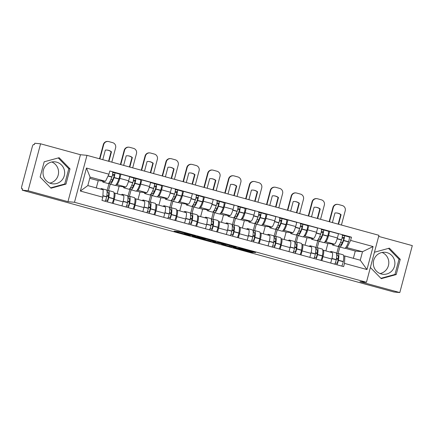 <?xml version="1.0" encoding="UTF-8"?>
<svg xmlns="http://www.w3.org/2000/svg" width="434" height="434" viewBox="0 0 434 434"><rect width="100%" height="100%" fill="white"/><g stroke="black" fill="none" stroke-linecap="round" stroke-linejoin="round"><path stroke-width="0.65" d="M195.56 236.08L179.285 231.637L174.083 231.148L190.217 235.575L184.841 233.823L192.886 235.83L187.081 234.034L195.56 236.08M51 183.517A11.056 10.812 -84.6 0 1 54.885 161.833A11.056 10.812 -84.6 0 1 64.482 174.788A11.056 10.812 -84.6 0 1 51 183.517M381.242 273.968A11.056 10.812 -84.6 0 1 385.126 252.29A11.056 10.812 -84.6 0 1 394.723 265.239A11.056 10.812 -84.6 0 1 381.242 273.968M253.527 252.284L255.555 252.479L240.056 248.232L233.253 247.358L251.411 252.322L253.196 252.485L252.138 252.154L235.922 247.95L239.411 248.264L253.527 252.284L253.619 251.948M67.959 201.674L80.453 154.721L40.579 143.8L28.085 190.748L67.959 201.674L74.485 202.293L366.453 282.263L359.932 281.644L399.806 292.565L393.985 292.011L22.264 190.201L22.628 188.828L21.7 188.741A2.837 0.58 -74.7 0 0 21.722 188.741M28.085 190.748L22.264 190.201M215.731 241.624L197.606 236.655L192.408 236.167L210.566 241.13L215.736 241.602M219.631 242.639L236.188 247.212L230.986 246.724L222.756 244.521L221.698 244.19L223.825 244.391L222.799 244.054L212.752 241.754L219.631 242.639M382.045 252.447A11.056 10.812 -84.6 0 1 380.043 273.561M51.803 161.996A11.056 10.812 -84.6 0 1 49.801 183.11M40.579 143.8L34.758 143.247L34.389 144.62L33.483 144.533A2.837 0.58 -74.7 0 0 32.17 147.213L21.863 185.953A2.837 0.58 -74.7 0 0 21.7 188.741M80.453 154.721L86.974 155.339L378.947 235.315L366.453 282.263M399.806 292.565L412.3 245.617L378.66 236.4M114.039 192.989L114.549 193.032A6.521 1.335 105.3 0 1 114.592 193.043A6.521 1.335 105.3 0 1 114.218 199.461L113.149 203.481M110.236 184.108L108.527 190.526M117.147 193.743L119.111 186.349L125.638 186.967A6.521 1.335 -74.7 0 0 128.659 180.799L119.827 178.379A6.521 1.335 105.3 0 1 116.806 184.548L116.29 184.499M119.827 178.379L120.94 174.202L119.572 174.077M121.976 205.9L123.05 201.875A6.521 1.335 -74.7 0 0 123.424 195.463A6.521 1.335 -74.7 0 0 123.381 195.452M128.659 180.799L129.766 176.622L120.94 174.202M134.914 198.701L135.419 198.75A6.521 1.335 105.3 0 1 135.468 198.761A6.521 1.335 105.3 0 1 135.093 205.173L134.019 209.199M131.106 189.826L129.403 196.244A10.774 2.203 -74.7 0 0 127.959 197.372M140.448 179.79L141.809 179.92L140.703 184.097A6.521 1.335 105.3 0 1 137.681 190.266L137.166 190.217M142.851 211.618L143.925 207.593A6.521 1.335 -74.7 0 0 144.3 201.181A6.521 1.335 -74.7 0 0 144.251 201.17M138.017 199.461L139.987 192.067L146.513 192.685A6.521 1.335 -74.7 0 0 149.529 186.517L150.641 182.34L141.809 179.92M155.79 204.419L156.294 204.468A6.521 1.335 105.3 0 1 156.343 204.479A6.521 1.335 105.3 0 1 155.963 210.891L154.895 214.917M151.981 195.544L150.273 201.962M161.323 185.508L162.685 185.638L161.573 189.815A6.521 1.335 105.3 0 1 158.551 195.984L158.036 195.935M163.726 217.336L164.795 213.311A6.521 1.335 -74.7 0 0 165.175 206.899A6.521 1.335 -74.7 0 0 165.126 206.888M158.893 205.179L160.862 197.785L167.383 198.403A6.521 1.335 -74.7 0 0 170.405 192.235L171.517 188.058L162.685 185.638M176.665 210.137L177.17 210.186A6.521 1.335 105.3 0 1 177.218 210.197A6.521 1.335 105.3 0 1 176.839 216.609L175.77 220.635M172.857 201.262L171.148 207.68M182.199 191.226L183.56 191.356L182.448 195.533A6.521 1.335 105.3 0 1 179.426 201.702L178.911 201.653M184.602 223.054L185.671 219.029A6.521 1.335 -74.7 0 0 186.05 212.617A6.521 1.335 -74.7 0 0 186.002 212.606M179.768 210.897L181.737 203.503L188.258 204.121A6.521 1.335 -74.7 0 0 191.28 197.953L192.392 193.776L183.56 191.356M197.541 215.855L198.045 215.904A6.521 1.335 105.3 0 1 198.088 215.915A6.521 1.335 105.3 0 1 197.714 222.327L196.645 226.353M193.732 206.98L192.023 213.398M203.074 196.944L204.436 197.074L203.324 201.251A6.521 1.335 105.3 0 1 200.302 207.419L199.786 207.371M205.477 228.772L206.546 224.747A6.521 1.335 -74.7 0 0 206.92 218.335A6.521 1.335 -74.7 0 0 206.877 218.324M200.644 216.609L202.613 209.221L209.134 209.839A6.521 1.335 -74.7 0 0 212.155 203.665L213.268 199.494L204.436 197.074M218.411 221.573L218.92 221.622A6.521 1.335 105.3 0 1 218.964 221.633A6.521 1.335 105.3 0 1 218.59 228.045L217.521 232.071M214.608 212.698L212.899 219.116A10.774 2.203 -74.7 0 0 211.456 220.244M223.944 202.662L225.311 202.792L224.199 206.964A6.521 1.335 105.3 0 1 221.177 213.137L220.662 213.089M226.347 234.49L227.421 230.465A6.521 1.335 -74.7 0 0 227.796 224.047A6.521 1.335 -74.7 0 0 227.752 224.042M221.519 222.327L223.483 214.938L230.009 215.557A6.521 1.335 -74.7 0 0 233.031 209.383L234.138 205.211L225.311 202.792M239.286 227.291L239.79 227.34A6.521 1.335 105.3 0 1 239.839 227.345A6.521 1.335 105.3 0 1 239.465 233.763L238.391 237.789M235.478 218.411L233.774 224.834M244.819 208.38L246.181 208.51L245.074 212.682A6.521 1.335 105.3 0 1 242.053 218.855L241.532 218.807M247.223 240.208L248.297 236.183A6.521 1.335 -74.7 0 0 248.671 229.765A6.521 1.335 -74.7 0 0 248.622 229.76M242.389 228.045L244.358 220.651L250.885 221.269A6.521 1.335 -74.7 0 0 253.901 215.101L255.013 210.929L246.181 208.51M260.161 233.009L260.666 233.058A6.521 1.335 105.3 0 1 260.715 233.063A6.521 1.335 105.3 0 1 260.335 239.481L259.266 243.507M256.353 224.128L254.644 230.552A10.774 2.203 -74.7 0 0 253.206 231.68M265.695 214.098L267.056 214.228L265.944 218.4A6.521 1.335 105.3 0 1 262.923 224.568L262.407 224.519M268.098 245.926L269.167 241.901A6.521 1.335 -74.7 0 0 269.547 235.483A6.521 1.335 -74.7 0 0 269.498 235.478M263.264 233.763L265.234 226.369L271.755 226.987A6.521 1.335 -74.7 0 0 274.776 220.819L275.888 216.647L267.056 214.228M281.037 238.727L281.541 238.776A6.521 1.335 105.3 0 1 281.59 238.781A6.521 1.335 105.3 0 1 281.21 245.199L280.142 249.224M277.228 229.846L275.519 236.27M286.57 219.816L287.932 219.946L286.82 224.118A6.521 1.335 105.3 0 1 283.798 230.286L283.283 230.237M288.973 251.639L290.042 247.619A6.521 1.335 -74.7 0 0 290.422 241.201A6.521 1.335 -74.7 0 0 290.373 241.196M284.14 239.481L286.109 232.087L292.63 232.705A6.521 1.335 -74.7 0 0 295.652 226.537L296.764 222.365L287.932 219.946M301.912 244.445L302.417 244.494A6.521 1.335 105.3 0 1 302.46 244.499A6.521 1.335 105.3 0 1 302.086 250.917L301.017 254.937M298.104 235.564L296.395 241.988M307.446 225.534L308.807 225.664L307.695 229.836A6.521 1.335 105.3 0 1 304.673 236.004L304.158 235.955M309.849 257.357L310.918 253.337A6.521 1.335 -74.7 0 0 311.292 246.919A6.521 1.335 -74.7 0 0 311.249 246.913M305.015 245.199L306.979 237.805L313.505 238.423A6.521 1.335 -74.7 0 0 316.527 232.255L317.639 228.078L308.807 225.664M322.782 250.163L323.292 250.212A6.521 1.335 105.3 0 1 323.335 250.217A6.521 1.335 105.3 0 1 322.961 256.635L321.892 260.655M318.979 241.282L317.27 247.706A10.774 2.203 -74.7 0 0 315.827 248.834M328.316 231.251L329.683 231.382L328.571 235.553A6.521 1.335 105.3 0 1 325.549 241.722L325.033 241.673M330.719 263.075L331.793 259.055A6.521 1.335 -74.7 0 0 332.167 252.637A6.521 1.335 -74.7 0 0 332.124 252.626M325.891 250.917L327.854 243.523L334.381 244.141A6.521 1.335 -74.7 0 0 337.402 237.973L338.509 233.796L329.683 231.382M327.854 243.523L324.165 242.514M306.979 237.805L303.29 236.796M286.109 232.087L282.42 231.078M265.234 226.369L261.545 225.36M244.358 220.651L240.669 219.642M223.483 214.938L219.794 213.924M202.613 209.221L198.918 208.206M181.737 203.503L178.048 202.488M160.862 197.785L157.173 196.77M139.987 192.067L136.298 191.058M119.111 186.349L115.422 185.34M96.299 187.911L98.241 180.631L105.462 181.314L90.077 177.099L87.82 185.589L103.205 189.804L102.825 197.204L101.968 200.421L343.63 266.612L344.488 263.395L344.867 255.995L360.253 260.21L362.515 251.72L345.903 247.391M98.241 180.631L89.757 178.309M102.825 197.204L80.344 191.047L86.464 168.05L108.945 174.208L105.462 181.314M347.124 247.505L350.607 240.398L351.459 237.181L109.802 170.991L108.945 174.208M350.607 240.398L373.083 246.555L366.969 269.552L344.488 263.395M74.485 202.293L86.974 155.339M70.015 168.869L59.127 157.705L44.187 161.795L40.129 177.045L51.011 188.21L65.957 184.119L70.015 168.869L68.784 168.75L58.248 157.943M370.381 267.512L381.253 278.661L396.199 274.576L400.256 259.32L389.374 248.156L374.444 252.241M353.352 258.317L355.289 251.036L362.515 251.72L373.083 246.555M343.657 255.881L344.867 255.995M355.289 251.036L345.041 248.232M339.849 247L338.14 253.423M349.191 236.969L351.459 237.181M80.344 191.047L87.82 185.589M86.464 168.05L90.077 177.099M360.253 260.21L366.969 269.552M50.664 187.851L64.726 184.005L68.784 168.75M64.726 184.005L65.957 184.119M380.906 278.303L394.967 274.456L399.025 259.207L388.49 248.4M399.025 259.207L400.256 259.32M394.967 274.456L396.199 274.576M200.248 237.403L194.573 236.704L202.336 238.695L205.537 238.982L200.269 237.333M226 244.597L217.743 242.557L226 244.597M112.601 174.354L114.158 174.501A1.736 0.353 105.3 0 1 114.175 174.501A1.736 0.353 105.3 0 1 113.882 176.822L113.822 177.001A8.93 1.823 105.3 0 1 110.648 182.307A8.93 1.823 105.3 0 1 110.589 182.296A8.93 1.823 105.3 0 1 110.062 181.293M114.907 185.383A10.774 2.203 -74.7 0 0 114.983 185.41A10.774 2.203 -74.7 0 0 115.059 185.421A10.774 2.203 -74.7 0 0 118.883 179.025L118.949 178.846A3.58 0.732 -74.7 0 0 119.545 174.061A3.58 0.732 -74.7 0 0 119.518 174.056L114.684 172.732M109.417 182.361A10.774 2.203 -74.7 0 0 110.1 184.07A10.774 2.203 -74.7 0 0 110.176 184.087A10.774 2.203 -74.7 0 0 114.001 177.69L114.066 177.506A3.58 0.732 -74.7 0 0 114.657 172.727A3.58 0.732 -74.7 0 0 114.636 172.721L112.726 172.537M112.52 172.141L112.493 172.135A3.58 0.732 105.3 0 1 112.52 172.141A3.58 0.732 105.3 0 1 111.923 176.92L111.858 177.105A10.774 2.203 105.3 0 1 108.033 183.501A10.774 2.203 105.3 0 1 107.957 183.484A10.774 2.203 105.3 0 1 107.887 183.457M102.462 181.032A10.774 2.203 -74.7 0 0 103.075 182.144A10.774 2.203 -74.7 0 0 103.151 182.161A10.774 2.203 -74.7 0 0 104.399 181.217M102.088 189.495A10.774 2.203 -74.7 0 0 101.518 188.611L106.401 189.946A10.774 2.203 105.3 0 1 106.639 196.721L106.607 196.906A3.58 0.732 105.3 0 1 105.061 201.267M101.518 188.611A10.774 2.203 -74.7 0 0 100.574 189.083M107.203 201.853A3.58 0.732 -74.7 0 0 108.744 197.492L108.782 197.307A10.774 2.203 -74.7 0 0 108.543 190.531A10.774 2.203 -74.7 0 0 107.084 191.654M112.086 203.193A3.58 0.732 -74.7 0 0 113.632 198.832L113.665 198.647A10.774 2.203 -74.7 0 0 113.426 191.871L108.543 190.531M107.008 191.009L109.243 182.6M107.095 192.908A8.93 1.823 105.3 0 1 108.055 192.311A8.93 1.823 105.3 0 1 108.25 197.926L108.218 198.11A1.736 0.353 105.3 0 1 107.274 200.367L105.63 200.215M108.543 195.929L106.845 195.463M106.737 196.141L108.5 196.309M112.639 179.871L110.963 179.41M112.422 175.211L114.245 175.379M111.809 162.142L115.607 147.864A4.253 4.161 95.4 0 0 112.683 142.661L108.804 141.598A4.253 4.161 95.4 0 0 103.699 144.603L103.319 144.565L99.538 158.779M99.901 158.882L103.699 144.603M108.565 161.253L111.099 151.754A8.788 8.599 95.4 0 0 106.943 150.061M103.319 144.565A4.253 4.161 -84.6 0 1 107.735 141.435L108.115 141.468M102.777 159.669L105.321 150.104A8.788 8.599 95.4 0 1 111.478 151.792L111.099 151.754M108.929 161.356L111.478 151.792M133.477 180.067L135.034 180.218A1.736 0.353 105.3 0 1 135.045 180.218A1.736 0.353 105.3 0 1 134.757 182.54L134.692 182.719A8.93 1.823 105.3 0 1 131.524 188.025A8.93 1.823 105.3 0 1 131.459 188.014A8.93 1.823 105.3 0 1 130.938 187.005M135.782 191.101A10.774 2.203 -74.7 0 0 135.858 191.128A10.774 2.203 -74.7 0 0 135.934 191.139A10.774 2.203 -74.7 0 0 139.759 184.743L139.824 184.564A3.58 0.732 -74.7 0 0 140.415 179.779A3.58 0.732 -74.7 0 0 140.394 179.774L135.56 178.45M130.292 188.079A10.774 2.203 -74.7 0 0 130.976 189.788A10.774 2.203 -74.7 0 0 131.052 189.804A10.774 2.203 -74.7 0 0 134.876 183.408L134.936 183.224A3.58 0.732 -74.7 0 0 135.533 178.445A3.58 0.732 -74.7 0 0 135.506 178.439L133.601 178.255M133.39 177.853L129.706 176.844L133.368 177.853A3.58 0.732 105.3 0 1 133.39 177.853A3.58 0.732 105.3 0 1 132.799 182.638L132.733 182.817A10.774 2.203 105.3 0 1 128.909 189.219A10.774 2.203 105.3 0 1 128.833 189.202A10.774 2.203 105.3 0 1 128.757 189.175M123.332 186.75A10.774 2.203 -74.7 0 0 123.95 187.862A10.774 2.203 -74.7 0 0 124.026 187.879A10.774 2.203 -74.7 0 0 125.269 186.935M122.99 195.343A10.774 2.203 -74.7 0 0 122.393 194.323L127.276 195.663A10.774 2.203 105.3 0 1 127.515 202.439L127.482 202.624A3.58 0.732 105.3 0 1 125.936 206.985M122.393 194.323A10.774 2.203 -74.7 0 0 121.363 194.899M128.073 207.571A3.58 0.732 -74.7 0 0 129.62 203.21L129.652 203.025A10.774 2.203 -74.7 0 0 129.419 196.249L134.301 197.589A10.774 2.203 -74.7 0 1 134.54 204.365L129.652 203.025M132.961 208.911A3.58 0.732 -74.7 0 0 134.502 204.55L134.54 204.365M127.884 196.727L130.119 188.318M127.97 198.626A8.93 1.823 105.3 0 1 128.931 198.029A8.93 1.823 105.3 0 1 129.126 203.644L129.093 203.828A1.736 0.353 105.3 0 1 128.149 206.085L126.506 205.933M129.419 201.647L127.721 201.181M127.612 201.859L129.375 202.027M133.515 185.589L131.838 185.128M133.298 180.929L135.12 181.097M132.685 167.86L136.482 153.582A4.253 4.161 95.4 0 0 133.558 148.379L129.679 147.316A4.253 4.161 95.4 0 0 124.574 150.321L124.195 150.283L120.408 164.497M120.771 164.6L124.574 150.321M129.44 166.971L131.969 157.471A8.788 8.599 95.4 0 0 127.813 155.779M124.195 150.283A4.253 4.161 -84.6 0 1 128.605 147.153L128.99 147.186M123.652 165.387L126.196 155.822A8.788 8.599 95.4 0 1 132.348 157.509L131.969 157.471M129.804 167.074L132.348 157.509M154.352 185.785L155.909 185.936A1.736 0.353 105.3 0 1 155.92 185.936A1.736 0.353 105.3 0 1 155.632 188.258L155.567 188.437A8.93 1.823 105.3 0 1 152.399 193.743A8.93 1.823 105.3 0 1 152.334 193.727A8.93 1.823 105.3 0 1 151.813 192.723M156.658 196.819A10.774 2.203 -74.7 0 0 156.734 196.846A10.774 2.203 -74.7 0 0 156.81 196.857A10.774 2.203 -74.7 0 0 160.634 190.461L160.694 190.282A3.58 0.732 -74.7 0 0 161.291 185.497A3.58 0.732 -74.7 0 0 161.264 185.492L156.43 184.168M151.168 193.797A10.774 2.203 -74.7 0 0 151.846 195.506A10.774 2.203 -74.7 0 0 151.927 195.522A10.774 2.203 -74.7 0 0 155.746 189.121L155.811 188.942A3.58 0.732 -74.7 0 0 156.408 184.157A3.58 0.732 -74.7 0 0 156.381 184.157L154.477 183.973M150.582 182.568L154.238 183.566A3.58 0.732 105.3 0 1 154.265 183.571A3.58 0.732 105.3 0 1 153.674 188.356L153.609 188.535A10.774 2.203 105.3 0 1 149.784 194.937A10.774 2.203 105.3 0 1 149.708 194.92A10.774 2.203 105.3 0 1 149.632 194.893M144.207 192.468A10.774 2.203 -74.7 0 0 144.82 193.58A10.774 2.203 -74.7 0 0 144.902 193.597A10.774 2.203 -74.7 0 0 146.144 192.647M143.86 201.061A10.774 2.203 -74.7 0 0 143.269 200.041L148.151 201.381A10.774 2.203 105.3 0 1 148.385 208.157L148.352 208.342A3.58 0.732 105.3 0 1 146.811 212.703M143.269 200.041A10.774 2.203 -74.7 0 0 142.233 200.617M148.949 213.289A3.58 0.732 -74.7 0 0 150.495 208.928L150.527 208.743A10.774 2.203 -74.7 0 0 150.289 201.967A10.774 2.203 -74.7 0 0 148.835 203.09M153.837 214.624A3.58 0.732 -74.7 0 0 155.377 210.268L155.41 210.083A10.774 2.203 -74.7 0 0 155.177 203.307L150.289 201.967M148.754 202.445L150.994 194.036M148.846 204.343A8.93 1.823 105.3 0 1 149.806 203.747A8.93 1.823 105.3 0 1 150.001 209.362L149.969 209.546A1.736 0.353 105.3 0 1 149.025 211.803L147.381 211.651M150.294 207.365L148.591 206.899M148.488 207.577L150.251 207.745M154.39 191.307L152.714 190.846M154.173 186.642L155.996 186.815M153.555 173.578L157.358 159.3A4.253 4.161 95.4 0 0 154.433 154.092L150.555 153.034A4.253 4.161 95.4 0 0 145.444 156.039L145.064 156.001L141.283 170.215M141.647 170.318L145.444 156.039M150.316 172.689L152.844 163.189A8.788 8.599 95.4 0 0 148.688 161.497M145.064 156.001A4.253 4.161 -84.6 0 1 149.48 152.871L149.86 152.904M144.522 171.104L147.072 161.54A8.788 8.599 95.4 0 1 153.224 163.222L152.844 163.189M150.679 172.792L153.224 163.222M175.227 191.502L176.784 191.649A1.736 0.353 105.3 0 1 176.795 191.654A1.736 0.353 105.3 0 1 176.508 193.976L176.443 194.155A8.93 1.823 105.3 0 1 173.274 199.461A8.93 1.823 105.3 0 1 173.209 199.445A8.93 1.823 105.3 0 1 172.689 198.441M177.533 202.532A10.774 2.203 -74.7 0 0 177.604 202.564A10.774 2.203 -74.7 0 0 177.685 202.575A10.774 2.203 -74.7 0 0 181.504 196.179L181.569 196A3.58 0.732 -74.7 0 0 182.166 191.215A3.58 0.732 -74.7 0 0 182.139 191.21L177.305 189.886M172.038 199.515A10.774 2.203 -74.7 0 0 172.721 201.224A10.774 2.203 -74.7 0 0 172.797 201.24A10.774 2.203 -74.7 0 0 176.622 194.839L176.687 194.66A3.58 0.732 -74.7 0 0 177.284 189.875A3.58 0.732 -74.7 0 0 177.256 189.87L175.352 189.691M175.141 189.289L175.114 189.284A3.58 0.732 105.3 0 1 175.141 189.289A3.58 0.732 105.3 0 1 174.544 194.074L174.484 194.253A10.774 2.203 105.3 0 1 170.66 200.649A10.774 2.203 105.3 0 1 170.584 200.638A10.774 2.203 105.3 0 1 170.508 200.611M165.083 198.186A10.774 2.203 -74.7 0 0 165.696 199.298A10.774 2.203 -74.7 0 0 165.777 199.314A10.774 2.203 -74.7 0 0 167.019 198.365M164.736 206.779A10.774 2.203 -74.7 0 0 164.139 205.759L169.027 207.099A10.774 2.203 105.3 0 1 169.26 213.875L169.227 214.06A3.58 0.732 105.3 0 1 167.681 218.421M164.139 205.759A10.774 2.203 -74.7 0 0 163.108 206.329M169.824 219.007A3.58 0.732 -74.7 0 0 171.37 214.646L171.403 214.461A10.774 2.203 -74.7 0 0 171.164 207.685A10.774 2.203 -74.7 0 0 169.705 208.808M174.707 220.342A3.58 0.732 -74.7 0 0 176.253 215.98L176.285 215.796A10.774 2.203 -74.7 0 0 176.052 209.025L171.164 207.685M169.629 208.163L171.864 199.754M169.716 210.061A8.93 1.823 105.3 0 1 170.681 209.465A8.93 1.823 105.3 0 1 170.877 215.08L170.844 215.264A1.736 0.353 105.3 0 1 169.9 217.521L168.251 217.363M171.164 213.083L169.466 212.617M169.363 213.295L171.121 213.463M175.265 197.025L173.584 196.564M175.048 192.36L176.866 192.533M174.43 179.296L178.228 165.018A4.253 4.161 95.4 0 0 175.309 159.81L171.43 158.746A4.253 4.161 95.4 0 0 166.32 161.757L165.94 161.719L162.159 175.933M162.522 176.03L166.32 161.757M171.191 178.407L173.719 168.907A8.788 8.599 95.4 0 0 169.564 167.215M165.94 161.719A4.253 4.161 -84.6 0 1 170.356 158.589L170.736 158.622M165.397 176.822L167.942 167.258A8.788 8.599 95.4 0 1 174.099 168.94L173.719 168.907M171.555 178.51L174.099 168.94M196.103 197.22L197.654 197.367A1.736 0.353 105.3 0 1 197.671 197.372A1.736 0.353 105.3 0 1 197.383 199.694L197.318 199.873A8.93 1.823 105.3 0 1 194.15 205.173A8.93 1.823 105.3 0 1 194.085 205.163A8.93 1.823 105.3 0 1 193.564 204.159M198.409 208.249A10.774 2.203 -74.7 0 0 198.479 208.277A10.774 2.203 -74.7 0 0 198.56 208.293A10.774 2.203 -74.7 0 0 202.38 201.897L202.445 201.712A3.58 0.732 -74.7 0 0 203.041 196.933A3.58 0.732 -74.7 0 0 203.014 196.927L198.181 195.604M192.913 205.233A10.774 2.203 -74.7 0 0 193.597 206.942A10.774 2.203 -74.7 0 0 193.672 206.953A10.774 2.203 -74.7 0 0 197.497 200.557L197.562 200.378A3.58 0.732 -74.7 0 0 198.154 195.593A3.58 0.732 -74.7 0 0 198.132 195.588L196.222 195.408M196.016 195.007L195.989 195.002A3.58 0.732 105.3 0 1 196.016 195.007A3.58 0.732 105.3 0 1 195.419 199.792L195.354 199.971A10.774 2.203 105.3 0 1 191.535 206.367A10.774 2.203 105.3 0 1 191.454 206.356A10.774 2.203 105.3 0 1 191.383 206.329M185.958 203.899A10.774 2.203 -74.7 0 0 186.571 205.016A10.774 2.203 -74.7 0 0 186.647 205.032A10.774 2.203 -74.7 0 0 187.895 204.083M185.611 212.497A10.774 2.203 -74.7 0 0 185.014 211.477L189.897 212.817A10.774 2.203 105.3 0 1 190.135 219.593L190.103 219.778A3.58 0.732 105.3 0 1 188.557 224.139M185.014 211.477A10.774 2.203 -74.7 0 0 183.983 212.047M190.7 224.725A3.58 0.732 -74.7 0 0 192.246 220.363L192.278 220.179A10.774 2.203 -74.7 0 0 192.04 213.403A10.774 2.203 -74.7 0 0 190.58 214.526M195.582 226.06A3.58 0.732 -74.7 0 0 197.128 221.698L197.161 221.514A10.774 2.203 -74.7 0 0 196.922 214.743L192.04 213.403M190.504 213.881L192.739 205.472M190.591 215.779A8.93 1.823 105.3 0 1 191.551 215.177A8.93 1.823 105.3 0 1 191.752 220.797L191.714 220.982A1.736 0.353 105.3 0 1 190.776 223.239L189.126 223.081M192.04 218.801L190.342 218.335M190.238 219.013L191.996 219.181M196.141 202.743L194.459 202.282M195.924 198.078L197.741 198.251M195.305 185.014L199.103 170.736A4.253 4.161 95.4 0 0 196.184 165.528L192.3 164.464A4.253 4.161 95.4 0 0 187.195 167.475L186.815 167.437L183.034 181.651M183.398 181.748L187.195 167.475M192.067 184.124L194.595 174.625A8.788 8.599 95.4 0 0 190.439 172.933M186.815 167.437A4.253 4.161 -84.6 0 1 191.231 164.302L191.611 164.34M186.273 182.54L188.817 172.971A8.788 8.599 95.4 0 1 194.974 174.658L194.595 174.625M192.43 184.222L194.974 174.658M216.973 202.938L218.53 203.085A1.736 0.353 105.3 0 1 218.546 203.09A1.736 0.353 105.3 0 1 218.253 205.407L218.194 205.591A8.93 1.823 105.3 0 1 215.02 210.891A8.93 1.823 105.3 0 1 214.96 210.881A8.93 1.823 105.3 0 1 214.434 209.877M219.278 213.967A10.774 2.203 -74.7 0 0 219.354 213.995A10.774 2.203 -74.7 0 0 219.43 214.011A10.774 2.203 -74.7 0 0 223.255 207.615L223.32 207.43A3.58 0.732 -74.7 0 0 223.917 202.651A3.58 0.732 -74.7 0 0 223.89 202.645L219.056 201.322M213.788 210.946A10.774 2.203 -74.7 0 0 214.472 212.66A10.774 2.203 -74.7 0 0 214.548 212.671A10.774 2.203 -74.7 0 0 218.373 206.275L218.438 206.096A3.58 0.732 -74.7 0 0 219.029 201.311A3.58 0.732 -74.7 0 0 219.007 201.305L217.098 201.126M216.892 200.725L216.864 200.72A3.58 0.732 105.3 0 1 216.892 200.725A3.58 0.732 105.3 0 1 216.295 205.51L216.23 205.689A10.774 2.203 105.3 0 1 212.405 212.085A10.774 2.203 105.3 0 1 212.329 212.074A10.774 2.203 105.3 0 1 212.259 212.047M206.834 209.617A10.774 2.203 -74.7 0 0 207.447 210.734A10.774 2.203 -74.7 0 0 207.523 210.75A10.774 2.203 -74.7 0 0 208.77 209.801M206.486 218.21A10.774 2.203 -74.7 0 0 205.89 217.195L210.772 218.535A10.774 2.203 105.3 0 1 211.011 225.311L210.978 225.496A3.58 0.732 105.3 0 1 209.432 229.857M205.89 217.195A10.774 2.203 -74.7 0 0 204.859 217.765M211.575 230.443A3.58 0.732 -74.7 0 0 213.116 226.081L213.154 225.897A10.774 2.203 -74.7 0 0 212.915 219.121L217.797 220.456A10.774 2.203 -74.7 0 1 218.036 227.232L213.154 225.897M216.457 231.778A3.58 0.732 -74.7 0 0 218.004 227.416L218.036 227.232M211.38 219.593L213.615 211.19M211.466 221.497A8.93 1.823 105.3 0 1 212.427 220.895A8.93 1.823 105.3 0 1 212.622 226.515L212.589 226.7A1.736 0.353 105.3 0 1 211.646 228.957L210.002 228.799M212.915 224.519L211.217 224.052M211.108 224.731L212.872 224.893M217.011 208.461L215.335 208M216.794 203.796L218.617 203.969M216.181 190.732L219.978 176.454A4.253 4.161 95.4 0 0 217.054 171.246L213.175 170.182A4.253 4.161 95.4 0 0 208.07 173.193L207.691 173.155L203.909 187.369M204.273 187.466L208.07 173.193M212.937 189.842L215.465 180.343A8.788 8.599 95.4 0 0 211.315 178.651M207.691 173.155A4.253 4.161 -84.6 0 1 212.107 170.019L212.486 170.057M207.148 188.258L209.693 178.689A8.788 8.599 95.4 0 1 215.85 180.376L215.465 180.343M213.3 189.94L215.85 180.376M237.848 208.656L239.405 208.803A1.736 0.353 105.3 0 1 239.416 208.808A1.736 0.353 105.3 0 1 239.129 211.125L239.063 211.309A8.93 1.823 105.3 0 1 235.895 216.609A8.93 1.823 105.3 0 1 235.83 216.599A8.93 1.823 105.3 0 1 235.309 215.595M240.154 219.685A10.774 2.203 -74.7 0 0 240.23 219.713A10.774 2.203 -74.7 0 0 240.306 219.729A10.774 2.203 -74.7 0 0 244.13 213.333L244.196 213.148A3.58 0.732 -74.7 0 0 244.787 208.369A3.58 0.732 -74.7 0 0 244.765 208.363L239.931 207.04M234.664 216.664A10.774 2.203 -74.7 0 0 235.347 218.378A10.774 2.203 -74.7 0 0 235.423 218.389A10.774 2.203 -74.7 0 0 239.248 211.993L239.308 211.814A3.58 0.732 -74.7 0 0 239.904 207.029A3.58 0.732 -74.7 0 0 239.877 207.023L237.973 206.844M237.761 206.443L237.74 206.438A3.58 0.732 105.3 0 1 237.761 206.443A3.58 0.732 105.3 0 1 237.17 211.228L237.105 211.407A10.774 2.203 105.3 0 1 233.28 217.803A10.774 2.203 105.3 0 1 233.204 217.792A10.774 2.203 105.3 0 1 233.129 217.765M227.704 215.335A10.774 2.203 -74.7 0 0 228.322 216.452A10.774 2.203 -74.7 0 0 228.398 216.468A10.774 2.203 -74.7 0 0 229.64 215.519M227.362 223.928A10.774 2.203 -74.7 0 0 226.765 222.913L231.647 224.253A10.774 2.203 105.3 0 1 231.886 231.029L231.854 231.213A3.58 0.732 105.3 0 1 230.308 235.57M226.765 222.913A10.774 2.203 -74.7 0 0 225.734 223.483M232.445 236.161A3.58 0.732 -74.7 0 0 233.991 231.799L234.024 231.615A10.774 2.203 -74.7 0 0 233.79 224.839A10.774 2.203 -74.7 0 0 232.331 225.962M237.333 237.496A3.58 0.732 -74.7 0 0 238.874 233.134L238.912 232.949A10.774 2.203 -74.7 0 0 238.673 226.174L233.79 224.839M232.255 225.311L234.49 216.908M232.342 227.215A8.93 1.823 105.3 0 1 233.302 226.613A8.93 1.823 105.3 0 1 233.497 232.233L233.465 232.418A1.736 0.353 105.3 0 1 232.521 234.675L230.877 234.517M233.79 230.237L232.092 229.77M231.984 230.449L233.747 230.611M237.886 214.174L236.21 213.718M237.669 209.513L239.492 209.687M237.056 196.45L240.854 182.172A4.253 4.161 95.4 0 0 237.93 176.963L234.051 175.9A4.253 4.161 95.4 0 0 228.946 178.911L228.561 178.873L224.779 193.087M225.143 193.184L228.946 178.911M233.812 195.56L236.34 186.056A8.788 8.599 95.4 0 0 232.185 184.369M228.561 178.873A4.253 4.161 -84.6 0 1 232.977 175.737L233.362 175.775M228.024 193.971L230.568 184.407A8.788 8.599 95.4 0 1 236.72 186.094L236.34 186.056M234.176 195.658L236.72 186.094M258.724 214.374L260.281 214.521A1.736 0.353 105.3 0 1 260.291 214.526A1.736 0.353 105.3 0 1 260.004 216.843L259.939 217.027A8.93 1.823 105.3 0 1 256.771 222.327A8.93 1.823 105.3 0 1 256.706 222.316A8.93 1.823 105.3 0 1 256.185 221.313M261.029 225.403A10.774 2.203 -74.7 0 0 261.105 225.43A10.774 2.203 -74.7 0 0 261.181 225.447A10.774 2.203 -74.7 0 0 265.006 219.051L265.065 218.866A3.58 0.732 -74.7 0 0 265.662 214.087A3.58 0.732 -74.7 0 0 265.635 214.081L260.801 212.758M255.539 222.382A10.774 2.203 -74.7 0 0 256.217 224.096A10.774 2.203 -74.7 0 0 256.299 224.107A10.774 2.203 -74.7 0 0 260.118 217.711L260.183 217.532A3.58 0.732 -74.7 0 0 260.78 212.747A3.58 0.732 -74.7 0 0 260.753 212.741L258.848 212.562M258.637 212.161L258.61 212.155A3.58 0.732 105.3 0 1 258.637 212.161A3.58 0.732 105.3 0 1 258.046 216.94L257.98 217.125A10.774 2.203 105.3 0 1 254.156 223.521A10.774 2.203 105.3 0 1 254.08 223.505A10.774 2.203 105.3 0 1 254.004 223.477M248.579 221.052A10.774 2.203 -74.7 0 0 249.192 222.17A10.774 2.203 -74.7 0 0 249.273 222.186A10.774 2.203 -74.7 0 0 250.516 221.237M248.232 229.646A10.774 2.203 -74.7 0 0 247.635 228.631L252.523 229.971A10.774 2.203 105.3 0 1 252.756 236.742L252.724 236.926A3.58 0.732 105.3 0 1 251.183 241.288M247.635 228.631A10.774 2.203 -74.7 0 0 246.604 229.201M253.32 241.874A3.58 0.732 -74.7 0 0 254.867 237.517L254.899 237.333A10.774 2.203 -74.7 0 0 254.66 230.557L259.548 231.892A10.774 2.203 -74.7 0 1 259.782 238.667L254.899 237.333M258.208 243.214A3.58 0.732 -74.7 0 0 259.749 238.852L259.782 238.667M253.125 231.029L255.366 222.626M253.217 232.928A8.93 1.823 105.3 0 1 254.178 232.331A8.93 1.823 105.3 0 1 254.373 237.946L254.34 238.13A1.736 0.353 105.3 0 1 253.396 240.393L251.753 240.235M254.666 235.955L252.962 235.488M252.859 236.167L254.622 236.329M258.762 219.892L257.085 219.436M258.545 215.231L260.367 215.405M257.926 202.163L261.729 187.889A4.253 4.161 95.4 0 0 258.805 182.681L254.926 181.618A4.253 4.161 95.4 0 0 249.816 184.624L249.436 184.591L245.655 198.805M246.018 198.902L249.816 184.624M254.687 201.278L257.216 191.774A8.788 8.599 95.4 0 0 253.06 190.087M249.436 184.591A4.253 4.161 -84.6 0 1 253.852 181.455L254.232 181.493M248.894 199.689L251.443 190.125A8.788 8.599 95.4 0 1 257.595 191.812L257.216 191.774M255.051 201.376L257.595 191.812M279.599 220.092L281.156 220.239A1.736 0.353 105.3 0 1 281.167 220.244A1.736 0.353 105.3 0 1 280.879 222.561L280.814 222.745A8.93 1.823 105.3 0 1 277.646 228.045A8.93 1.823 105.3 0 1 277.581 228.034A8.93 1.823 105.3 0 1 277.06 227.031M281.905 231.121A10.774 2.203 -74.7 0 0 281.975 231.148A10.774 2.203 -74.7 0 0 282.057 231.165A10.774 2.203 -74.7 0 0 285.876 224.769L285.941 224.584A3.58 0.732 -74.7 0 0 286.538 219.805A3.58 0.732 -74.7 0 0 286.511 219.799L281.677 218.476A3.58 0.732 -74.7 0 0 281.628 218.459L279.724 218.28M276.409 228.1A10.774 2.203 -74.7 0 0 277.093 229.814A10.774 2.203 -74.7 0 0 277.169 229.825A10.774 2.203 -74.7 0 0 280.993 223.429L281.058 223.25A3.58 0.732 -74.7 0 0 281.655 218.465L286.538 219.805M279.512 217.879L279.485 217.873A3.58 0.732 105.3 0 1 279.512 217.879A3.58 0.732 105.3 0 1 278.916 222.658L278.856 222.843A10.774 2.203 105.3 0 1 275.031 229.239A10.774 2.203 105.3 0 1 274.955 229.223A10.774 2.203 105.3 0 1 274.879 229.195M269.454 226.77A10.774 2.203 -74.7 0 0 270.067 227.888A10.774 2.203 -74.7 0 0 270.149 227.899A10.774 2.203 -74.7 0 0 271.391 226.955M269.107 235.364A10.774 2.203 -74.7 0 0 268.51 234.349L273.398 235.684A10.774 2.203 105.3 0 1 273.632 242.46L273.599 242.644A3.58 0.732 105.3 0 1 272.053 247.006M268.51 234.349A10.774 2.203 -74.7 0 0 267.48 234.919M274.196 247.592A3.58 0.732 -74.7 0 0 275.742 243.23L275.774 243.045A10.774 2.203 -74.7 0 0 275.536 236.275A10.774 2.203 -74.7 0 0 274.076 237.398M279.078 248.932A3.58 0.732 -74.7 0 0 280.624 244.57L280.657 244.385A10.774 2.203 -74.7 0 0 280.424 237.61L275.536 236.275M274 236.747L276.236 228.344M274.087 238.646A8.93 1.823 105.3 0 1 275.048 238.049A8.93 1.823 105.3 0 1 275.248 243.664L275.216 243.848A1.736 0.353 105.3 0 1 274.272 246.111L272.623 245.953M275.536 241.673L273.838 241.206M273.735 241.879L275.492 242.047M279.637 225.609L277.955 225.154M279.42 220.949L281.237 221.123M278.802 207.881L282.599 193.607A4.253 4.161 95.4 0 0 279.68 188.399L275.802 187.336A4.253 4.161 95.4 0 0 270.691 190.342L270.311 190.309L266.53 204.522M266.894 204.62L270.691 190.342M275.563 206.996L278.091 197.492A8.788 8.599 95.4 0 0 273.935 195.805M270.311 190.309A4.253 4.161 -84.6 0 1 274.727 187.173L275.107 187.211M269.769 205.407L272.313 195.843A8.788 8.599 95.4 0 1 278.471 197.53L278.091 197.492M275.926 207.094L278.471 197.53M300.474 225.81L302.026 225.957A1.736 0.353 105.3 0 1 302.042 225.957A1.736 0.353 105.3 0 1 301.755 228.279L301.69 228.463A8.93 1.823 105.3 0 1 298.521 233.763A8.93 1.823 105.3 0 1 298.456 233.752A8.93 1.823 105.3 0 1 297.936 232.749M302.78 236.839A10.774 2.203 -74.7 0 0 302.851 236.866A10.774 2.203 -74.7 0 0 302.932 236.883A10.774 2.203 -74.7 0 0 306.751 230.481L306.816 230.302A3.58 0.732 -74.7 0 0 307.413 225.517A3.58 0.732 -74.7 0 0 307.386 225.517L302.552 224.194M297.285 233.817A10.774 2.203 -74.7 0 0 297.968 235.526A10.774 2.203 -74.7 0 0 298.044 235.543A10.774 2.203 -74.7 0 0 301.869 229.147L301.934 228.962A3.58 0.732 -74.7 0 0 302.525 224.183A3.58 0.732 -74.7 0 0 302.503 224.177L300.594 223.998M300.388 223.597L300.361 223.591A3.58 0.732 105.3 0 1 300.388 223.597A3.58 0.732 105.3 0 1 299.791 228.376L299.726 228.561A10.774 2.203 105.3 0 1 295.907 234.957A10.774 2.203 105.3 0 1 295.825 234.94A10.774 2.203 105.3 0 1 295.755 234.913M290.33 232.488A10.774 2.203 -74.7 0 0 290.943 233.606A10.774 2.203 -74.7 0 0 291.019 233.617A10.774 2.203 -74.7 0 0 292.266 232.673M289.983 241.082A10.774 2.203 -74.7 0 0 289.386 240.067L294.268 241.402A10.774 2.203 105.3 0 1 294.507 248.177L294.474 248.362A3.58 0.732 105.3 0 1 292.928 252.724M289.386 240.067A10.774 2.203 -74.7 0 0 288.355 240.637M295.071 253.31A3.58 0.732 -74.7 0 0 296.617 248.948L296.65 248.763A10.774 2.203 -74.7 0 0 296.411 241.993A10.774 2.203 -74.7 0 0 294.952 243.116M299.954 254.649A3.58 0.732 -74.7 0 0 301.5 250.288L301.532 250.103A10.774 2.203 -74.7 0 0 301.294 243.328L296.411 241.993M294.876 242.465L297.111 234.062M294.963 244.364A8.93 1.823 105.3 0 1 295.923 243.767A8.93 1.823 105.3 0 1 296.124 249.382L296.086 249.566A1.736 0.353 105.3 0 1 295.147 251.828L293.498 251.671M296.411 247.391L294.713 246.924M294.61 247.597L296.368 247.765M300.512 231.327L298.831 230.866M300.295 226.667L302.113 226.841M299.677 213.599L303.474 199.325A4.253 4.161 95.4 0 0 300.556 194.117L296.672 193.054A4.253 4.161 95.4 0 0 291.567 196.059L291.187 196.027L287.406 210.24M287.769 210.338L291.567 196.059M296.438 212.714L298.966 203.21A8.788 8.599 95.4 0 0 294.811 201.522M291.187 196.027A4.253 4.161 -84.6 0 1 295.603 192.891L295.983 192.929M290.644 211.125L293.189 201.56A8.788 8.599 95.4 0 1 299.346 203.248L298.966 203.21M296.802 212.812L299.346 203.248M321.344 231.528L322.901 231.675A1.736 0.353 105.3 0 1 322.918 231.675A1.736 0.353 105.3 0 1 322.625 233.997L322.565 234.176A8.93 1.823 105.3 0 1 319.391 239.481A8.93 1.823 105.3 0 1 319.326 239.47A8.93 1.823 105.3 0 1 318.806 238.467M323.65 242.557A10.774 2.203 -74.7 0 0 323.726 242.584A10.774 2.203 -74.7 0 0 323.802 242.601A10.774 2.203 -74.7 0 0 327.627 236.199L327.692 236.02A3.58 0.732 -74.7 0 0 328.288 231.235A3.58 0.732 -74.7 0 0 328.261 231.235L323.428 229.906M318.16 239.535A10.774 2.203 -74.7 0 0 318.844 241.244A10.774 2.203 -74.7 0 0 318.919 241.261A10.774 2.203 -74.7 0 0 322.744 234.865L322.809 234.68A3.58 0.732 -74.7 0 0 323.401 229.901A3.58 0.732 -74.7 0 0 323.373 229.895L321.469 229.716M321.263 229.315L321.236 229.309A3.58 0.732 105.3 0 1 321.263 229.315A3.58 0.732 105.3 0 1 320.666 234.094L320.601 234.279A10.774 2.203 105.3 0 1 316.777 240.675A10.774 2.203 105.3 0 1 316.701 240.658A10.774 2.203 105.3 0 1 316.63 240.631M311.205 238.206A10.774 2.203 -74.7 0 0 311.818 239.324A10.774 2.203 -74.7 0 0 311.894 239.335A10.774 2.203 -74.7 0 0 313.142 238.391M310.858 246.8A10.774 2.203 -74.7 0 0 310.261 245.785L315.144 247.12A10.774 2.203 105.3 0 1 315.382 253.895L315.35 254.08A3.58 0.732 105.3 0 1 313.804 258.442M310.261 245.785A10.774 2.203 -74.7 0 0 309.23 246.355M315.947 259.027A3.58 0.732 -74.7 0 0 317.487 254.666L317.525 254.481A10.774 2.203 -74.7 0 0 317.287 247.706L322.169 249.045A10.774 2.203 -74.7 0 1 322.408 255.821L317.525 254.481M320.829 260.367A3.58 0.732 -74.7 0 0 322.375 256.006L322.408 255.821M315.751 248.183L317.986 239.78M315.838 250.082A8.93 1.823 105.3 0 1 316.798 249.485A8.93 1.823 105.3 0 1 316.994 255.1L316.961 255.284A1.736 0.353 105.3 0 1 316.017 257.546L314.373 257.389M317.287 253.103L315.589 252.642M315.48 253.315L317.243 253.483M321.382 237.045L319.706 236.584M321.165 232.385L322.988 232.559M320.552 219.316L324.35 205.038A4.253 4.161 95.4 0 0 321.426 199.835L317.547 198.772A4.253 4.161 95.4 0 0 312.442 201.777L312.062 201.745L308.281 215.958M308.645 216.056L312.442 201.777M317.308 218.432L319.836 208.928A8.788 8.599 95.4 0 0 315.686 207.24M312.062 201.745A4.253 4.161 -84.6 0 1 316.478 198.609L316.858 198.647M311.52 216.843L314.064 207.278A8.788 8.599 95.4 0 1 320.221 208.966L319.836 208.928M317.672 218.53L320.221 208.966M342.22 237.246L343.777 237.393A1.736 0.353 105.3 0 1 343.788 237.393A1.736 0.353 105.3 0 1 343.5 239.714L343.435 239.893A8.93 1.823 105.3 0 1 340.267 245.199A8.93 1.823 105.3 0 1 340.202 245.188A8.93 1.823 105.3 0 1 339.681 244.185M344.525 248.275A10.774 2.203 -74.7 0 0 344.601 248.302A10.774 2.203 -74.7 0 0 344.677 248.313A10.774 2.203 -74.7 0 0 348.502 241.917L348.567 241.738A3.58 0.732 -74.7 0 0 349.158 236.953A3.58 0.732 -74.7 0 0 349.137 236.948L344.303 235.624M339.035 245.253A10.774 2.203 -74.7 0 0 339.719 246.962A10.774 2.203 -74.7 0 0 339.795 246.979A10.774 2.203 -74.7 0 0 343.619 240.582L343.679 240.398A3.58 0.732 -74.7 0 0 344.276 235.619A3.58 0.732 -74.7 0 0 344.249 235.613L342.345 235.434M342.133 235.033L342.111 235.027A3.58 0.732 105.3 0 1 342.133 235.033A3.58 0.732 105.3 0 1 341.542 239.812L341.477 239.997A10.774 2.203 105.3 0 1 337.652 246.393A10.774 2.203 105.3 0 1 337.576 246.376A10.774 2.203 105.3 0 1 337.5 246.349M332.075 243.924A10.774 2.203 -74.7 0 0 332.694 245.042A10.774 2.203 -74.7 0 0 332.769 245.053A10.774 2.203 -74.7 0 0 334.012 244.109M331.733 252.517A10.774 2.203 -74.7 0 0 331.137 251.503L336.019 252.838A10.774 2.203 105.3 0 1 336.258 259.613L336.225 259.798A3.58 0.732 105.3 0 1 334.679 264.16M331.137 251.503A10.774 2.203 -74.7 0 0 330.106 252.073M336.817 264.745A3.58 0.732 -74.7 0 0 338.363 260.384L338.395 260.199A10.774 2.203 -74.7 0 0 338.162 253.423A10.774 2.203 -74.7 0 0 336.703 254.552M341.704 266.085A3.58 0.732 -74.7 0 0 343.245 261.724L343.283 261.539A10.774 2.203 -74.7 0 0 343.044 254.763L338.162 253.423M336.621 253.901L338.862 245.492M336.713 255.8A8.93 1.823 105.3 0 1 337.674 255.203A8.93 1.823 105.3 0 1 337.869 260.818L337.836 261.002A1.736 0.353 105.3 0 1 336.892 263.264L335.249 263.107M338.162 258.821L336.464 258.36M336.355 259.033L338.119 259.201M342.258 242.763L340.581 242.302M342.041 238.103L343.864 238.277M341.428 225.034L345.225 210.756A4.253 4.161 95.4 0 0 342.301 205.553L338.422 204.49A4.253 4.161 95.4 0 0 333.317 207.495L332.932 207.457L329.151 221.671M329.514 221.774L333.317 207.495M338.184 224.145L340.712 214.646A8.788 8.599 95.4 0 0 336.556 212.958M332.932 207.457A4.253 4.161 -84.6 0 1 337.348 204.327L337.733 204.365M332.395 222.561L334.939 212.996A8.788 8.599 95.4 0 1 341.091 214.684L340.712 214.646M338.547 224.248L341.091 214.684M316.527 232.255L307.695 229.836M295.652 226.537L286.82 224.118M274.776 220.819L265.944 218.4M253.901 215.101L245.074 212.682M233.031 209.383L224.199 206.964M212.155 203.665L203.324 201.251M191.28 197.953L182.448 195.533M170.405 192.235L161.573 189.815M149.529 186.517L140.703 184.097M337.402 237.973L328.571 235.553M334.381 244.141L325.549 241.722M313.505 238.423L304.673 236.004M310.918 253.337L302.086 250.917M292.63 232.705L283.798 230.286M290.042 247.619L281.21 245.199M271.755 226.987L262.923 224.568M269.167 241.901L260.335 239.481M250.885 221.269L242.053 218.855M248.297 236.183L239.465 233.763M230.009 215.557L221.177 213.137M227.421 230.465L218.59 228.045M209.134 209.839L200.302 207.419M206.546 224.747L197.714 222.327M188.258 204.121L179.426 201.702M185.671 219.029L176.839 216.609M167.383 198.403L158.551 195.984M164.795 213.311L155.963 210.891M146.513 192.685L137.681 190.266M143.925 207.593L135.093 205.173M125.638 186.967L116.806 184.548M123.05 201.875L114.218 199.461M331.793 259.055L322.961 256.635M187.157 233.742L187.081 234.034M185.02 233.156L184.841 233.823M184.607 233.047L184.407 233.785M210.805 240.219L210.566 241.13M209.221 239.785L208.966 240.745M194.676 236.378L194.595 236.698M231.23 245.818L230.986 246.724M229.64 245.378L229.385 246.338M216.881 242.145L216.799 242.465M214.7 241.933L214.613 242.259M217.857 242.237L217.776 242.557M246.984 250.13L246.897 250.467M236.091 247.624L236.009 247.944M251.503 251.98L251.411 252.322M249.913 251.546L249.81 251.932M255.208 252.382L255.132 252.675M118.949 178.846L114.066 177.506M111.923 176.92L108.126 175.878M111.858 177.105L108.039 176.058M106.639 196.721L102.901 195.696M106.607 196.906L102.896 195.891M113.632 198.832L108.744 197.492M118.883 179.025L114.001 177.69M113.665 198.647L108.782 197.307M139.824 184.564L134.936 183.224M132.799 182.638L128.475 181.455M132.733 182.817L128.421 181.64M127.515 202.439L123.207 201.262M127.482 202.624L123.164 201.441M134.502 204.55L129.62 203.21M139.759 184.743L134.876 183.408M160.694 190.282L155.811 188.942M153.674 188.356L149.35 187.173M153.609 188.535L149.296 187.358M148.385 208.157L144.083 206.975M148.352 208.342L144.034 207.159M155.377 210.268L150.495 208.928M160.634 190.461L155.746 189.121M155.41 210.083L150.527 208.743M181.569 196L176.687 194.66M174.544 194.074L170.226 192.891M174.484 194.253L170.171 193.076M169.26 213.875L164.953 212.693M169.227 214.06L164.909 212.877M176.253 215.98L171.37 214.646M181.504 196.179L176.622 194.839M176.285 215.796L171.403 214.461M202.445 201.712L197.562 200.378M195.419 199.792L191.096 198.609M195.354 199.971L191.047 198.794M190.135 219.593L185.828 218.411M190.103 219.778L185.785 218.595M197.128 221.698L192.246 220.363M202.38 201.897L197.497 200.557M197.161 221.514L192.278 220.179M223.32 207.43L218.438 206.096M216.295 205.51L211.971 204.322M216.23 205.689L211.917 204.506M211.011 225.311L206.703 224.128M210.978 225.496L206.66 224.313M218.004 227.416L213.116 226.081M223.255 207.615L218.373 206.275M244.196 213.148L239.308 211.814M237.17 211.228L232.846 210.04M237.105 211.407L232.792 210.224M231.886 231.029L227.579 229.846M231.854 231.213L227.535 230.025M238.874 233.134L233.991 231.799M244.13 213.333L239.248 211.993M238.912 232.949L234.024 231.615M265.065 218.866L260.183 217.532M258.046 216.94L253.722 215.758M257.98 217.125L253.668 215.942M252.756 236.742L248.454 235.564M252.724 236.926L248.405 235.743M259.749 238.852L254.867 237.517M265.006 219.051L260.118 217.711M285.941 224.584L281.058 223.25M278.916 222.658L274.597 221.476M278.856 222.843L274.543 221.66M273.632 242.46L269.324 241.282M273.599 242.644L269.281 241.461M280.624 244.57L275.742 243.23M285.876 224.769L280.993 223.429M280.657 244.385L275.774 243.045M306.816 230.302L301.934 228.962M299.791 228.376L295.467 227.194M299.726 228.561L295.418 227.378M294.507 248.177L290.2 247M294.474 248.362L290.156 247.179M301.5 250.288L296.617 248.948M306.751 230.481L301.869 229.147M301.532 250.103L296.65 248.763M327.692 236.02L322.809 234.68M320.666 234.094L316.343 232.912M320.601 234.279L316.288 233.096M315.382 253.895L311.075 252.718M315.35 254.08L311.032 252.897M322.375 256.006L317.487 254.666M327.627 236.199L322.744 234.865M348.567 241.738L343.679 240.398M341.542 239.812L337.218 238.629M341.477 239.997L337.164 238.814M336.258 259.613L331.95 258.436M336.225 259.798L331.907 258.615M343.245 261.724L338.363 260.384M348.502 241.917L343.619 240.582M343.283 261.539L338.395 260.199M332.167 252.637L323.335 250.217M123.424 195.463L114.592 193.043M144.3 201.181L135.468 198.761M165.175 206.899L156.343 204.479M186.05 212.617L177.218 210.197M206.92 218.335L198.088 215.915M227.796 224.047L218.964 221.633M248.671 229.765L239.839 227.345M269.547 235.483L260.715 233.063M290.422 241.201L281.59 238.781M311.292 246.919L302.46 244.499M187.065 233.72L186.978 234.04M184.515 233.02L184.309 233.79M194.66 236.378L194.573 236.704M217.83 242.232L217.743 242.557M236.015 247.613L235.922 247.95M114.983 185.41L110.1 184.07M107.957 183.484L103.075 182.144M119.545 174.061L114.657 172.727M135.858 191.128L130.976 189.788M128.833 189.202L123.95 187.862M140.415 179.779L135.533 178.445M156.734 196.846L151.846 195.506M149.708 194.92L144.82 193.58M161.291 185.497L156.408 184.157M154.265 183.571L150.582 182.562M177.604 202.564L172.721 201.224M170.584 200.638L165.696 199.298M182.166 191.215L177.284 189.875M198.479 208.277L193.597 206.942M191.454 206.356L186.571 205.016M203.041 196.933L198.154 195.593M219.354 213.995L214.472 212.66M212.329 212.074L207.447 210.734M223.917 202.651L219.029 201.311M240.23 219.713L235.347 218.378M233.204 217.792L228.322 216.452M244.787 208.369L239.904 207.029M261.105 225.43L256.217 224.096M254.08 223.505L249.192 222.17M265.662 214.087L260.78 212.747M281.975 231.148L277.093 229.814M274.955 229.223L270.067 227.888M302.851 236.866L297.968 235.526M295.825 234.94L290.943 233.606M307.413 225.517L302.525 224.183M323.726 242.584L318.844 241.244M316.701 240.658L311.818 239.324M328.288 231.235L323.401 229.901M344.601 248.302L339.719 246.962M337.576 246.376L332.694 245.042M349.158 236.953L344.276 235.619"/></g></svg>
